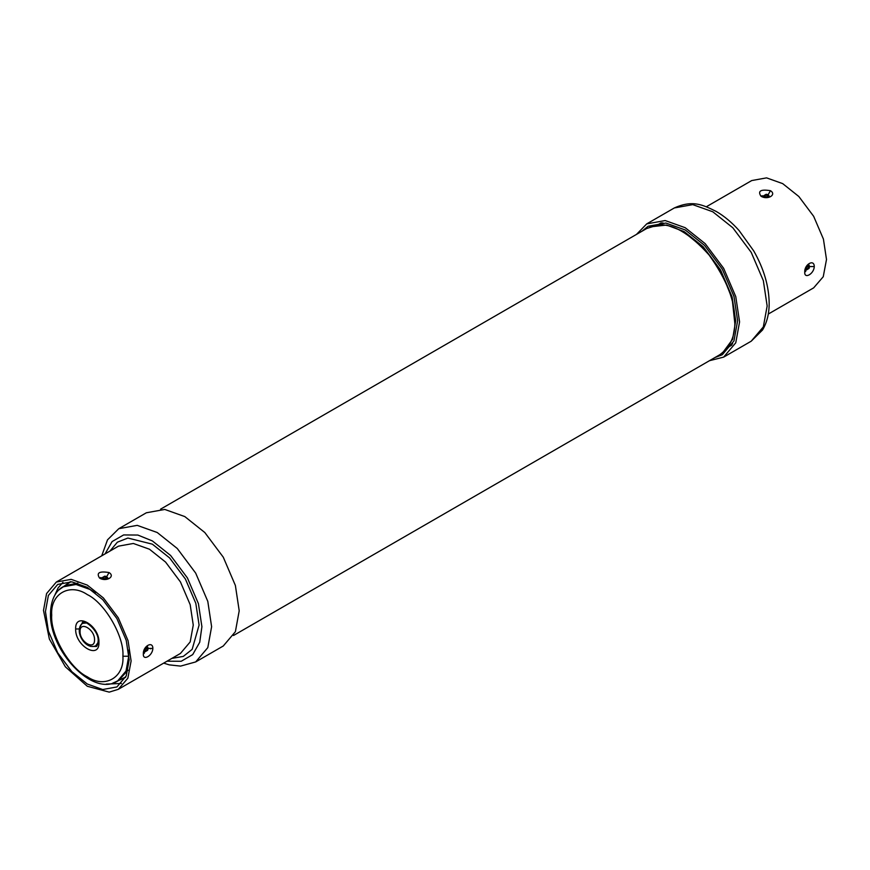 <?xml version="1.0" encoding="UTF-8"?>
<svg xmlns="http://www.w3.org/2000/svg" width="870" height="870" viewBox="0 0 870 870"><rect width="100%" height="100%" fill="white"/><g stroke="black" fill="none" stroke-linecap="round" stroke-linejoin="round"><path stroke-width="1.3" d="M762.305 196.533L766.209 194.282L769.102 195.946L768.558 196.468L766.122 195.043L766.209 194.282L768.134 194.728L769.123 196.109M769.134 196.25L769.189 196.044C767.677 197.077 765.48 197.066 762.588 196.022L760.945 196.185C757.553 190.943 760.728 189.116 770.461 190.693C777.095 194.771 767.427 200.394 760.945 196.185M808.306 265.317L809.024 265.111L809.502 266.47L809.024 268.449L808.328 268.134L808.328 265.328L809.024 265.111L809.6 266.557L809.024 268.449L805.131 270.7M814.266 266.557C814.059 273.93 804.152 279.455 804.75 272.049C804.304 264.306 814.233 258.803 814.266 266.557L809.6 266.557M641.973 231.235L648.106 226.265L665.887 223.046L685.19 229.941L704.493 245.34L722.274 269.091L733.954 296.365L737.629 320.78L733.954 340.942L722.274 354.732L714.912 357.559M709.441 360.713L723.644 357.113L735.759 342.813L739.576 321.9L735.759 296.583L723.644 268.297L705.211 243.665L685.19 227.701L665.169 220.545L646.725 223.884L636.503 234.389M768.275 314.059L813.668 287.85L823.248 276.725L826.5 259.488L823.422 239.098L813.668 216.325L798.823 196.489L782.695 183.624L766.579 177.871L751.723 180.558L706.331 206.766M100.898 578.387L104.802 576.136L106.727 576.582L109.054 572.547C115.688 576.625 106.02 582.258 99.539 578.039C96.157 572.797 99.332 570.97 109.054 572.547M107.728 578.126L107.782 577.897C106.27 578.931 104.074 578.92 101.192 577.876L100.702 577.517L100.866 578.126M107.728 577.963L106.727 576.582M152.859 648.411C152.652 655.784 142.756 661.309 143.343 653.914C142.898 646.16 152.837 640.657 152.859 648.411L148.194 648.411L147.617 650.303L146.921 649.999L146.921 647.182L147.617 646.965L148.194 648.411M143.724 652.554L147.617 650.303L148.096 648.335L147.498 646.856M118.777 528.699L146.356 512.778L164.789 509.439L184.81 516.584L204.831 532.549L223.275 557.181L235.378 585.466L239.206 610.794L235.378 631.707L223.275 645.997L195.685 661.929L207.799 647.628L211.617 626.715L207.799 601.387L195.685 573.112L177.252 548.481L157.231 532.516L137.21 525.36L118.777 528.699L107.499 539.857L101.725 555.832M45.447 611.523L48.383 595.428L57.703 584.422L71.895 581.845L87.304 587.348L102.714 599.637L116.906 618.592L126.226 640.363L129.162 659.851L126.226 675.946L116.906 686.952L102.714 689.529L87.304 684.027L71.895 671.727L57.703 652.772L48.383 631.011L45.447 611.523M43.5 610.392L46.578 593.557L56.332 582.041L71.177 579.355L87.304 585.108L103.421 597.973L118.276 617.809L128.031 640.581L131.109 660.972L127.857 678.208L118.276 689.334L109.207 692.129L87.304 686.267L65.402 666.844L49.372 639.069L43.5 610.392M51.711 615.133L50.503 613.448C49.198 650.042 92.274 697.229 117.45 681.166L126.019 671.042L128.727 656.241L122.898 656.241C124.486 677.491 104.922 688.79 87.304 676.795C69.698 668.464 50.123 634.567 51.711 615.155C50.112 593.884 69.687 582.585 87.294 594.58C104.9 602.91 124.486 636.807 122.898 656.219M728.418 347.043L732.66 343.661M722.644 352.796L732.583 339.333L735.694 320.78L732.072 296.811L720.61 270.048L703.167 246.732L684.211 231.627L666.594 225.036L649.966 226.918M233.497 635.502L719.707 354.786C730.234 347.184 735.27 336.048 734.813 321.4C735.378 301.846 726.787 279.694 709.028 254.932C689.268 233.029 672.075 223.101 657.459 225.167L646.758 228.473M662.886 222.818L657.829 224.797M766.122 195.043L762.849 196.935M769.102 195.946L768.558 196.446M770.461 190.693L768.134 194.728M808.328 268.134L805.054 270.026M805.337 270.864L805.772 271.309L804.75 272.049M751.223 341.192L763.338 326.892L767.155 305.979L763.338 280.651L751.223 252.376L732.79 227.744L712.769 211.769L692.748 204.624L674.315 207.963C692.879 199.621 703.014 204.961 716.249 211.464C724.34 216.173 731.942 222.535 739.087 230.539L753.779 250.984C763.806 268.634 768.939 286.034 769.167 303.173C769.2 313.581 766.981 322.52 762.522 330.002L751.223 341.192L723.644 357.113M107.695 577.811L107.151 578.3L104.715 576.897L104.802 576.136L106.706 576.679L107.695 577.811L107.162 578.322M101.442 578.789L104.715 576.897M99.539 578.039L101.192 577.876M143.343 653.914L144.376 653.163L143.931 652.717M143.648 651.88L146.921 649.999M146.921 647.182L147.617 646.965M150.727 648.846L149.934 648.411M56.332 582.041L118.483 546.153L133.338 543.467L149.455 549.22L165.583 562.085L180.438 581.921L190.182 604.693L193.26 625.084L190.182 641.929L180.438 653.446L118.276 689.334M109.914 551.101L117.363 542.195L127.89 538.041L152.37 544.174L169.574 557.887L185.408 579.05L195.815 603.334L199.089 625.084L192.161 649.357L183.298 656.404L171.868 658.394M105.052 553.907L112.099 541.575L123.616 534.941L137.841 535.05L152.37 540.922L170.607 555.462L187.398 577.897L198.425 603.649L201.905 626.715L199.73 642.245L192.705 654.61L181.199 661.276L166.996 661.2M70.34 581.704L58.812 590.001M112.632 683.2L125.574 677.371M70.774 581.736L59.258 589.577M125.758 676.969L113.209 683.026M90.404 646.366L96.113 646.464C96.766 646.954 97.451 645.236 98.147 641.299C99.321 630.01 82.781 618.494 82.378 622.67L79.605 627.661M75.647 628.956C75.005 611.251 99.561 625.399 98.952 642.386L98.952 642.419C99.593 660.123 75.037 645.975 75.647 628.988L79.529 628.956M65.217 585.553L62.988 586.837L76.038 584.477L90.208 589.534L95.352 592.894M128.379 650.107L128.727 656.219M118.537 680.481L128.075 670.161M77.832 583.139L65.228 585.553M98.093 642.495L95.733 645.801C87.25 649.422 78.974 637.971 79.257 630.391C79.431 626.835 80.595 624.486 82.759 623.322L86.804 622.942M94.536 639.863C94.939 650.869 79.67 642.049 80.062 631.511C79.67 620.506 94.939 629.314 94.536 639.863M762.588 196.022L762.098 195.663L762.272 196.261M805.707 270.711C806.577 267.286 807.675 265.372 808.991 264.98L808.763 264.915M674.315 207.963L646.725 223.884M144.311 652.565C145.181 649.14 146.269 647.236 147.585 646.845L147.367 646.769M163.669 663.125L169.345 664.876L180.59 666.105L195.685 661.929M62.955 582.313L58.105 587.924L54.864 595.08M106.249 684.081L121.354 683.461M62.988 586.837C57.757 589.436 50.819 597.233 50.503 613.448M119.679 679.883L117.45 681.166M97.516 644.779L95.733 645.801M82.759 623.322L84.542 622.289M731.855 345.075L728.386 347.076M685.375 233.171L705.026 249.288L721.643 272.527L732.17 298.747L734.791 323.096M160.558 509.178L646.78 228.462M657.796 224.797L661.254 222.796"/></g></svg>

